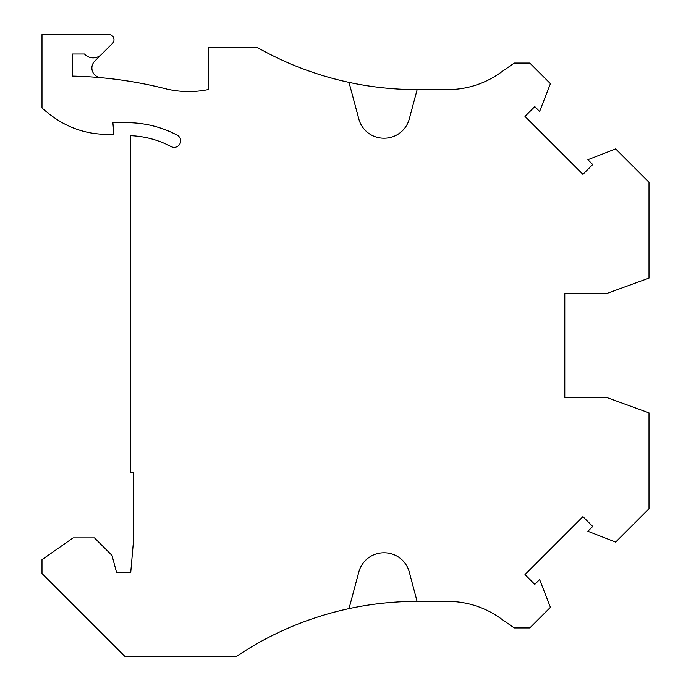 <?xml version="1.0" encoding="UTF-8"?>
<svg xmlns="http://www.w3.org/2000/svg" width="691" height="691" viewBox="0 0 691 691"><rect width="100%" height="100%" fill="white"/><g stroke="black" fill="none" stroke-linecap="round" stroke-linejoin="round"><path stroke-width="1.04" d="M100.731 77.694A9.717 9.717 0 0 1 94.736 61.145L101.422 54.459A11.661 11.661 0 0 1 84.483 53.984L72.443 53.984L72.443 76.105A415.896 415.896 0 0 1 164.985 88.612A97.172 97.172 0 0 0 208.483 89.528L208.483 47.506L257.38 47.506A323.906 323.906 0 0 0 349.007 82.376L358.819 118.99A25.913 25.913 0 0 0 383.842 138.2L384.248 138.2A25.913 25.913 0 0 0 409.271 118.99L417.148 89.614L447.725 89.614A90.694 90.694 0 0 0 499.748 73.211L514.259 63.054L529.807 63.054L550.425 83.68L539.619 111.441L534.782 106.604L524.979 116.408L582.919 174.348L592.723 164.544L587.886 159.707L615.646 148.902L649.004 182.251L649.004 278.127L606.283 293.675L564.789 293.675L564.789 334.487M349.007 608.624L358.819 572.01A25.913 25.913 0 0 1 383.842 552.8L384.248 552.8A25.913 25.913 0 0 1 409.271 572.01L417.079 601.386A323.906 323.906 0 0 0 236.417 656.45L124.916 656.45L41.996 573.53L41.996 559.675L73.091 537.9L94.477 537.9L111.994 555.417L116.503 572.234L130.754 572.234L133.346 542.616L133.346 472.471L130.746 472.471L130.746 135.686A94.581 94.581 0 0 1 171.126 146.604A6.478 6.478 0 0 0 180.437 142.441A6.478 6.478 0 0 0 177.181 135.151A107.537 107.537 0 0 0 126.859 122.653L112.883 122.653L113.911 134.313L106.699 134.313A90.694 90.694 0 0 1 57.491 119.802A123.084 123.084 0 0 1 41.996 107.96L41.996 34.55L108.815 34.55A5.183 5.183 0 0 1 112.478 43.395L101.422 54.459M417.148 601.386L447.725 601.386A90.694 90.694 0 0 1 499.748 617.789L514.259 627.946L529.807 627.946L550.425 607.32L539.619 579.559L534.782 584.396L524.979 574.592L582.919 516.652L592.723 526.456L587.886 531.293L615.646 542.098L649.004 508.749L649.004 412.873L606.283 397.325L564.789 397.325L564.789 293.675M564.789 356.513L564.789 397.325M349.007 82.376A323.906 323.906 0 0 0 417.088 89.614L417.148 89.614"/></g></svg>
